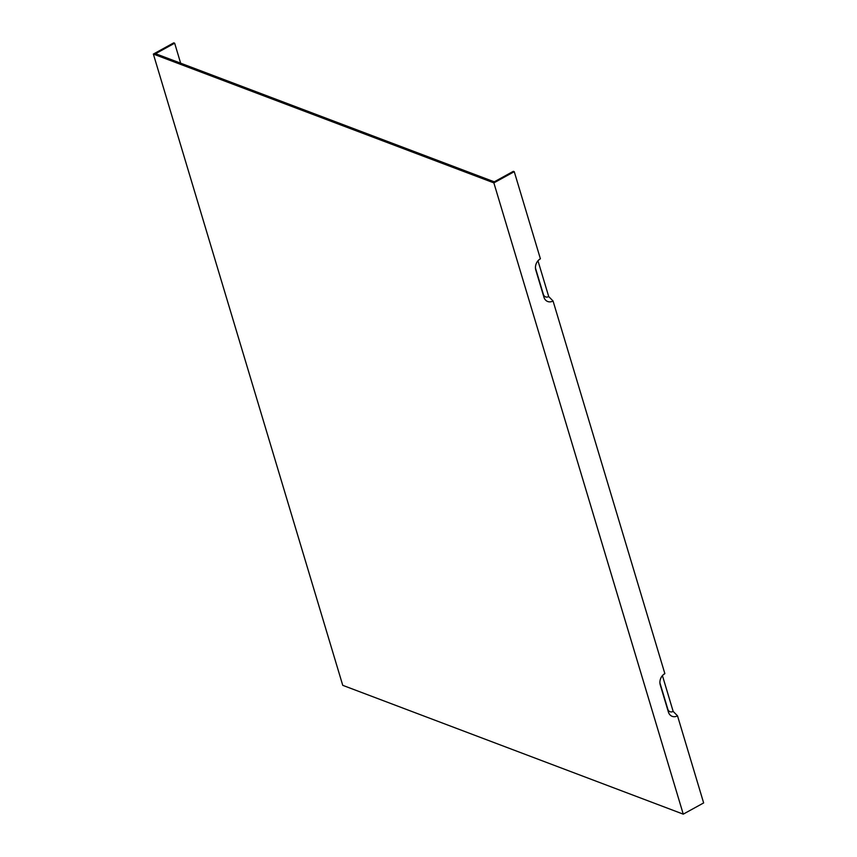 <?xml version="1.0" encoding="UTF-8"?>
<svg xmlns="http://www.w3.org/2000/svg" width="857" height="857" viewBox="0 0 857 857"><rect width="100%" height="100%" fill="white"/><g stroke="black" fill="none" stroke-linecap="round" stroke-linejoin="round"><path stroke-width="1.29" d="M677.512 715.82A8.656 6.985 -69.3 0 1 668.385 712.017L660.265 684.957A8.656 6.985 -69.3 0 1 660.072 684.175A8.656 6.985 -69.3 0 1 663.811 674.288A8.656 6.985 -69.3 0 1 664.85 673.613L553.054 300.989A8.656 6.985 -69.3 0 1 543.927 297.186L535.818 270.126A8.656 6.985 -69.3 0 1 535.614 269.344A8.656 6.985 -69.3 0 1 539.364 259.457A8.656 6.985 -69.3 0 1 540.392 258.782L514.254 171.668L493.868 182.884L683.254 814.15L703.64 802.934L677.512 715.82L673.163 711.406A5.088 4.103 -69.3 0 1 667.807 709.168L659.911 682.868M663.018 674.984L664.85 673.613M673.163 711.406L662.429 675.605M180.645 63.182L174.657 43.193L155.567 53.691L494.264 181.823L513.343 171.325L514.254 171.668M174.657 43.193L173.746 42.85L153.36 54.066L342.746 685.332L683.254 814.15M538.56 260.153L540.392 258.782M553.054 300.989L548.716 296.576L537.971 260.774M548.716 296.576A5.088 4.103 -69.3 0 1 543.349 294.337L535.454 268.037M153.36 54.066L493.868 182.884M660.265 684.957L659.965 683.457M668.385 712.017L667.807 709.168M543.927 297.186L543.349 294.337M535.818 270.126L535.507 268.627"/></g></svg>
